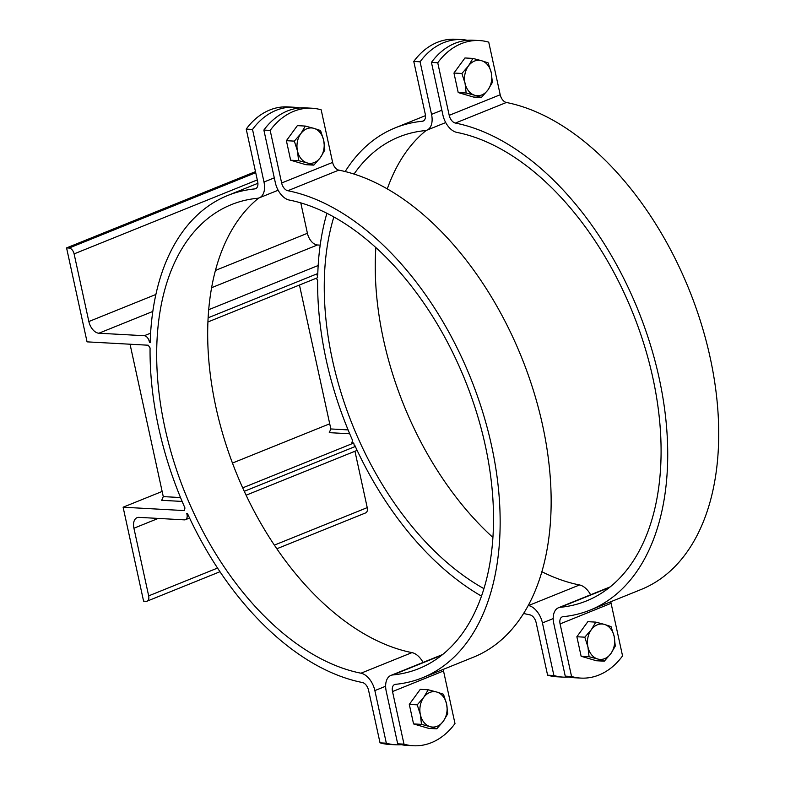 <?xml version="1.0" encoding="UTF-8"?>
<svg xmlns="http://www.w3.org/2000/svg" width="785" height="785" viewBox="0 0 785 785"><rect width="100%" height="100%" fill="white"/><g stroke="black" fill="none" stroke-linecap="round" stroke-linejoin="round"><path stroke-width="1.18" d="M349.708 433.771L329.268 432.653L330.838 428.953L348.098 429.895M257.912 183.288L227.738 195.475A260.061 156.872 68 0 0 150.18 342.702L149.503 342.505L150.19 342.221M255.488 171.63L66.568 247.903L87.056 341.858L148.228 345.214L150.072 347.951A260.061 156.872 68 0 0 184.966 507.983L184.279 510.574L123.108 507.208L162.142 491.449M380.028 742.836L386.328 743.179A68.952 52.919 93.1 0 0 395.63 744.779L389.321 744.435A68.952 52.919 -86.9 0 1 380.028 742.836L368.558 690.25A7.879 4.749 -112 0 0 362.385 682.518A260.061 156.872 68 0 1 187.389 513.361L186.781 513.498L186.987 514.43L187.743 514.126M182.14 501.429L161.7 500.31L163.27 496.611L180.53 497.553M326.903 213.275A260.061 156.872 68 0 0 317.748 275.044L317.071 274.848L317.758 274.564M316.257 278.243L317.64 280.294A260.061 156.872 68 0 0 352.534 440.326L351.847 442.917L353.741 443.025L242.693 487.858M481.48 596.109A260.061 156.872 68 0 1 354.957 445.703L354.349 445.841L353.741 443.025M227.738 195.475A260.061 156.872 68 0 1 254.762 188.91A7.879 4.749 -112 0 0 255.576 188.714A7.879 4.749 -112 0 0 257.676 181.678L246.215 129.103A68.952 52.919 -86.9 0 1 287.909 106.907L294.218 107.251A68.952 52.919 93.1 0 0 252.515 129.446L263.986 182.022A17.731 10.696 68 0 1 259.266 197.84A17.731 10.696 68 0 1 257.421 198.291A250.219 150.936 -112 0 0 231.418 204.61A250.219 150.936 -112 0 0 170.129 448.873A250.219 150.936 -112 0 0 360.972 673.206A17.731 10.696 68 0 1 374.867 690.594L386.328 743.179M163.27 496.611L130.045 344.222M317.071 274.848L317.68 277.664L207.927 321.978M345.174 171.552A260.061 156.872 68 0 1 395.306 127.818A260.061 156.872 68 0 1 422.33 121.253A7.879 4.749 -112 0 0 423.144 121.057A7.879 4.749 -112 0 0 425.244 114.021L413.774 61.446A68.952 52.919 -86.9 0 1 455.477 39.25L461.786 39.593A68.952 52.919 93.1 0 0 420.083 61.789L431.544 114.374A17.731 10.696 68 0 1 426.834 130.192A17.731 10.696 68 0 1 424.989 130.634A250.219 150.936 -112 0 0 398.986 136.953A250.219 150.936 -112 0 0 354.035 174.064M232.448 463.062L329.71 423.792M547.596 675.178L553.896 675.522A68.952 52.919 93.1 0 0 563.198 677.121L556.889 676.778A68.952 52.919 -86.9 0 1 547.596 675.178L536.126 622.593A7.879 4.749 -112 0 0 529.953 614.871A260.061 156.872 68 0 1 523.595 613.448M563.198 677.121A68.952 52.919 93.1 0 0 568.899 677.033M528.226 605.49A250.219 150.936 -112 0 0 528.54 605.549A17.731 10.696 68 0 1 542.435 622.937L553.896 675.522M333.851 216.945A250.219 150.936 -112 0 0 483.923 588.642M420.083 61.789L413.774 61.446M467.438 40.31A68.952 52.919 93.1 0 0 461.786 39.593M276.82 548.774L365.663 512.899A5.907 3.562 -112 0 0 367.233 507.62L354.948 451.257M300.792 202.883L307.416 233.282A11.824 7.134 -112 0 0 317.444 244.979L320.192 245.126M590.614 594.775A17.731 10.696 -112 0 0 579.536 584.962A250.219 150.936 68 0 1 541.856 571.725M492.901 537.45A250.219 150.936 68 0 1 375.858 247.55M387.29 188.891A250.219 150.936 68 0 1 426.226 130.398M395.63 744.779A68.952 52.919 93.1 0 0 401.331 744.69M252.515 129.446L246.215 129.103M66.568 247.903L69.09 248.04A5.907 3.562 68 0 1 74.104 253.889L88.852 321.536A11.824 7.134 -112 0 0 98.881 333.223L144.283 335.715A5.907 3.562 68 0 1 149.297 341.563L149.503 342.505M123.108 507.208L143.596 601.163L146.118 601.3A5.907 3.562 -112 0 0 147.099 601.143A5.907 3.562 -112 0 0 148.669 595.874L133.921 528.226A11.824 7.134 68 0 1 137.061 517.678A11.824 7.134 68 0 1 139.033 517.364L184.436 519.866A5.907 3.562 -112 0 0 185.417 519.709A5.907 3.562 -112 0 0 186.987 514.43M299.87 107.967A68.952 52.919 93.1 0 0 294.218 107.251M423.046 662.432A17.731 10.696 -112 0 0 411.978 652.62A250.219 150.936 68 0 1 227.758 449.874A250.219 150.936 68 0 1 258.667 198.055M330.838 428.953L299.458 285.024M436.862 692.066L443.466 694.244L446.606 704.066A17.731 13.61 93.1 0 0 436.862 692.066A17.731 13.61 93.1 0 0 423.743 697.365L428.217 689.779L436.862 692.066M447.725 713.771L443.24 721.356A17.731 13.61 93.1 0 0 446.606 704.066L447.725 713.771M436.735 728.833L430.131 726.655A17.731 13.61 93.1 0 0 443.24 721.356L436.735 728.833L428.796 728.392L413.558 723.927L409.299 704.4L417.237 704.832L423.743 697.365A17.731 13.61 93.1 0 0 420.377 714.654L417.237 704.832M421.496 724.359L420.377 714.654A17.731 13.61 93.1 0 0 430.131 726.655L421.496 724.359L413.558 723.927M409.299 704.4L420.279 689.338L428.217 689.779M313.951 128.357L320.555 130.536L323.695 140.358A17.731 13.61 93.1 0 0 313.951 128.357A17.731 13.61 93.1 0 0 300.832 133.656L305.316 126.071L313.951 128.357M324.813 150.063L320.339 157.648A17.731 13.61 93.1 0 0 323.695 140.358L324.813 150.063M313.833 165.125L307.22 162.946A17.731 13.61 93.1 0 0 320.339 157.648L313.833 165.125L305.885 164.683L290.646 160.219L286.388 140.692L294.326 141.123L300.832 133.656A17.731 13.61 93.1 0 0 297.476 150.946L294.326 141.123M298.585 160.65L297.476 150.946A17.731 13.61 93.1 0 0 307.22 162.946L298.585 160.65L290.646 160.219M286.388 140.692L297.378 125.629L305.316 126.071M413.283 745.75L406.983 745.407A68.952 52.919 -86.9 0 1 397.681 743.797L403.99 744.151A68.952 52.919 93.1 0 0 413.283 745.75A68.952 52.919 93.1 0 0 454.986 723.554L443.525 670.979A7.879 4.749 68 0 1 443.289 669.369M422.467 677.779L473.463 657.182A260.061 156.872 -112 0 0 537.166 403.304A260.061 156.872 -112 0 0 338.816 170.129A7.879 4.749 68 0 1 332.634 162.407L321.173 109.822A68.952 52.919 93.1 0 0 311.871 108.222A68.952 52.919 93.1 0 0 270.177 130.418L281.638 182.993A7.879 4.749 -112 0 0 287.81 190.726A260.061 156.872 68 0 1 486.17 423.9A260.061 156.872 68 0 1 422.467 677.779A260.061 156.872 68 0 1 395.434 684.334A7.879 4.749 -112 0 0 394.62 684.54A7.879 4.749 -112 0 0 392.52 691.565L403.99 744.151M442.534 654.602A17.731 10.696 -112 0 0 441.926 654.808L390.93 675.404A17.731 10.696 68 0 1 392.775 674.953A250.219 150.936 -112 0 0 418.778 668.643A250.219 150.936 -112 0 0 480.067 424.381A250.219 150.936 -112 0 0 289.223 200.038A17.731 10.696 68 0 1 275.329 182.65L263.868 130.065A68.952 52.919 -86.9 0 1 305.571 107.879L311.871 108.222M270.177 130.418L263.868 130.065M397.681 743.797L386.22 691.222A17.731 10.696 68 0 1 390.93 675.404M481.519 60.7L488.123 62.878L491.263 72.701A17.731 13.61 93.1 0 0 481.519 60.7A17.731 13.61 93.1 0 0 468.4 65.999L472.884 58.414L481.519 60.7M492.381 82.405L487.907 89.99A17.731 13.61 93.1 0 0 491.263 72.701L492.381 82.405M481.401 97.468L474.788 95.289A17.731 13.61 93.1 0 0 487.907 89.99L481.401 97.468L473.453 97.036L458.214 92.561L453.956 73.034L461.894 73.476L468.4 65.999A17.731 13.61 93.1 0 0 465.044 83.288L461.894 73.476M466.153 93.003L465.044 83.288A17.731 13.61 93.1 0 0 474.788 95.289L466.153 93.003L458.214 92.561M453.956 73.034L464.946 57.972L472.884 58.414M604.421 624.409L611.034 626.587L614.174 636.409A17.731 13.61 93.1 0 0 604.421 624.409A17.731 13.61 93.1 0 0 591.311 629.707L595.786 622.122L604.421 624.409M615.293 646.114L610.808 653.699A17.731 13.61 93.1 0 0 614.174 636.409L615.293 646.114M604.303 661.176L597.699 658.998A17.731 13.61 93.1 0 0 610.808 653.699L604.303 661.176L596.365 660.744L581.126 656.27L576.867 636.743L584.805 637.184L591.311 629.707A17.731 13.61 93.1 0 0 587.945 646.997L584.805 637.184M589.064 656.711L587.945 646.997A17.731 13.61 93.1 0 0 597.699 658.998L589.064 656.711L581.126 656.27M576.867 636.743L587.847 621.681L595.786 622.122M580.851 678.093L574.551 677.749A68.952 52.919 -86.9 0 1 565.249 676.15L571.558 676.493A68.952 52.919 93.1 0 0 580.851 678.093A68.952 52.919 93.1 0 0 622.554 655.897L611.093 603.322A7.879 4.749 68 0 1 610.858 601.712M590.035 610.122L641.031 589.525A260.061 156.872 -112 0 0 704.734 335.646A260.061 156.872 -112 0 0 506.384 102.482A7.879 4.749 68 0 1 500.202 94.749L488.741 42.164A68.952 52.919 93.1 0 0 479.439 40.565A68.952 52.919 93.1 0 0 437.745 62.761L449.206 115.336A7.879 4.749 -112 0 0 455.378 123.068A260.061 156.872 68 0 1 653.738 356.243A260.061 156.872 68 0 1 590.035 610.122A260.061 156.872 68 0 1 563.002 616.686A7.879 4.749 -112 0 0 562.188 616.882A7.879 4.749 -112 0 0 560.088 623.908L571.558 676.493M610.102 586.944A17.731 10.696 -112 0 0 609.494 587.16L558.498 607.747A17.731 10.696 68 0 1 560.343 607.296A250.219 150.936 -112 0 0 586.346 600.986A250.219 150.936 -112 0 0 647.635 356.724A250.219 150.936 -112 0 0 456.791 132.38A17.731 10.696 68 0 1 442.897 114.993L431.436 62.417A68.952 52.919 -86.9 0 1 473.139 40.221L479.439 40.565M437.745 62.761L431.436 62.417M565.249 676.15L553.788 623.565A17.731 10.696 68 0 1 558.498 607.747M256.312 188.282L254.762 188.91M423.88 120.625L422.33 121.253M542.435 622.937L553.199 618.59M441.857 110.204L431.544 114.374M579.536 584.962L528.54 605.549M374.867 690.594L385.631 686.247M274.289 177.861L263.986 182.022M411.978 652.62L360.972 673.206M244.263 491.312L355.311 446.479M148.669 595.874L217.543 568.065M274.358 545.124L367.233 507.62M133.921 528.226L158.207 518.424M317.788 273.533L208.133 317.807M150.22 341.19L149.297 341.563M255.714 172.69L69.09 248.04M257.294 179.922L74.104 253.889M307.416 233.282L215.453 270.423M155.891 294.463L88.852 321.536M317.444 244.979L211.616 287.702M152.81 311.449L98.881 333.223M318.17 265.507L208.712 309.702M150.602 333.164L144.283 335.715M392.52 691.565L443.525 670.979M287.81 190.726L338.816 170.129M332.634 162.407L281.638 182.993M392.775 674.953L441.876 655.132M560.088 623.908L611.093 603.322M455.378 123.068L506.384 102.482M500.202 94.749L449.206 115.336M560.343 607.296L609.445 587.474M425.48 115.63L395.306 127.818M426.834 130.192L445.713 122.568M259.266 197.84L278.145 190.225M147.099 601.143L219.967 571.725M185.417 519.709L189.558 518.031M246.097 495.207L357.126 450.374"/></g></svg>
